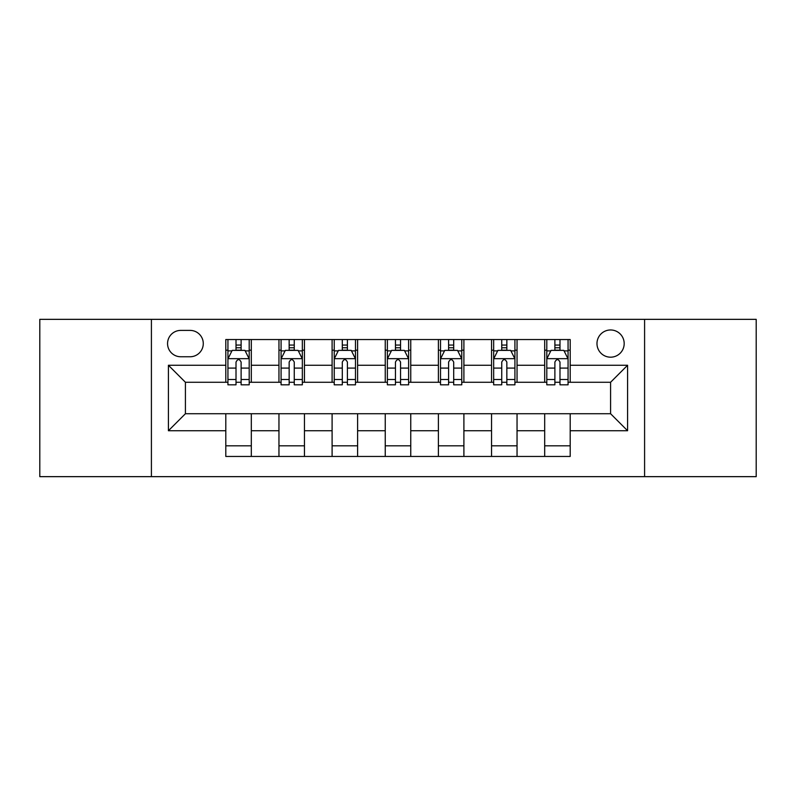 <?xml version="1.0" encoding="UTF-8"?>
<svg xmlns="http://www.w3.org/2000/svg" width="796" height="796" viewBox="0 0 796 796"><rect width="100%" height="100%" fill="white"/><g stroke="black" fill="none" stroke-linecap="round" stroke-linejoin="round"><path stroke-width="1.19" d="M610.582 329.972A13.602 13.602 0 0 0 596.98 343.583A13.602 13.602 0 0 0 610.582 357.185A13.602 13.602 0 0 0 624.183 343.583A13.602 13.602 0 0 0 610.582 329.972M644.591 476.655L756.2 476.655L756.2 319.345L644.591 319.345L644.591 476.655L151.409 476.655L151.409 319.345L39.8 319.345L39.8 476.655L151.409 476.655M180.742 356.757L190.095 356.757A13.184 13.184 0 0 0 203.279 343.583A13.184 13.184 0 0 0 190.095 330.4L180.742 330.4A13.184 13.184 0 0 0 167.558 343.583A13.184 13.184 0 0 0 180.742 356.757M644.591 319.345L151.409 319.345M225.805 430.736L168.414 430.736L168.414 365.264L225.805 365.264L225.805 382.269L185.418 382.269L185.418 413.731L225.805 413.731L225.805 456.456L570.195 456.456L570.195 413.731L610.582 413.731L610.582 382.269L570.195 382.269L570.195 365.264L627.586 365.264L627.586 430.736L570.195 430.736M570.195 365.264L570.195 339.544L225.805 339.544L225.805 365.264M544.683 339.544L544.683 382.269L546.802 382.269M554.882 382.269L559.986 382.269M568.065 382.269L570.195 382.269M544.683 382.269L514.922 382.269M491.54 339.544L491.54 382.269L493.659 382.269M501.739 382.269L506.843 382.269M491.54 382.269L461.77 382.269M438.387 339.544L438.387 382.269L440.516 382.269M448.596 382.269L453.7 382.269M438.387 382.269L408.627 382.269M385.244 339.544L385.244 382.269L387.373 382.269M395.453 382.269L400.547 382.269M385.244 382.269L355.484 382.269M332.101 339.544L332.101 382.269L334.23 382.269M342.3 382.269L347.404 382.269M332.101 382.269L302.341 382.269M278.958 339.544L278.958 382.269L281.078 382.269M289.157 382.269L294.261 382.269M278.958 382.269L249.198 382.269M225.805 382.269L227.935 382.269M236.014 382.269L241.118 382.269M225.805 413.731L251.317 413.731L251.317 456.456M570.195 413.731L251.317 413.731M251.317 339.544L251.317 382.269M225.805 350.17L227.935 350.17M236.014 350.17L241.118 350.17M249.198 350.17L251.317 350.17M225.805 445.83L251.317 445.83M278.958 413.731L278.958 456.456M304.46 339.544L304.46 382.269M278.958 350.17L281.078 350.17M289.157 350.17L294.261 350.17M302.341 350.17L304.46 350.17M304.46 413.731L304.46 456.456M278.958 445.83L304.46 445.83M332.101 413.731L332.101 456.456M357.613 413.731L357.613 456.456M332.101 445.83L357.613 445.83M357.613 339.544L357.613 382.269M332.101 350.17L334.23 350.17M342.3 350.17L347.404 350.17M355.484 350.17L357.613 350.17M385.244 413.731L385.244 456.456M410.756 413.731L410.756 456.456M385.244 445.83L410.756 445.83M410.756 339.544L410.756 382.269M385.244 350.17L387.373 350.17M395.453 350.17L400.547 350.17M408.627 350.17L410.756 350.17M438.387 413.731L438.387 456.456M463.899 413.731L463.899 456.456M438.387 445.83L463.899 445.83M463.899 339.544L463.899 382.269M438.387 350.17L440.516 350.17M448.596 350.17L453.7 350.17M461.77 350.17L463.899 350.17M491.54 413.731L491.54 456.456M517.042 413.731L517.042 456.456M491.54 445.83L517.042 445.83M517.042 339.544L517.042 382.269M491.54 350.17L493.659 350.17M501.739 350.17L506.843 350.17M514.922 350.17L517.042 350.17M544.683 413.731L544.683 456.456M544.683 445.83L570.195 445.83M544.683 350.17L546.802 350.17M554.882 350.17L559.986 350.17M568.065 350.17L570.195 350.17M185.418 382.269L168.414 365.264M185.418 413.731L168.414 430.736M627.586 365.264L610.582 382.269M627.586 430.736L610.582 413.731M241.118 345.066L236.014 345.066M249.198 379.493L241.118 379.493L241.118 384.816L249.198 384.816L249.198 358.887L244.939 350.379L232.183 350.379L227.935 358.887L227.935 384.816L236.014 384.816L236.014 379.493L227.935 379.493M227.935 358.887L227.935 339.544M249.198 358.887L249.198 339.544M236.014 350.379L236.014 339.544M241.118 339.544L241.118 350.379M241.118 379.493L241.118 362.071C239.417 358.797 237.715 358.797 236.014 362.071L236.014 379.493M294.261 345.066L289.157 345.066M302.341 379.493L294.261 379.493L294.261 384.816L302.341 384.816L302.341 358.887L298.082 350.379L285.336 350.379L281.078 358.887L281.078 384.816L289.157 384.816L289.157 379.493L281.078 379.493M281.078 358.887L281.078 339.544M302.341 358.887L302.341 339.544M289.157 350.379L289.157 339.544M294.261 339.544L294.261 350.379M294.261 379.493L294.261 362.071C292.56 358.797 290.858 358.797 289.157 362.071L289.157 379.493M347.404 345.066L342.3 345.066M355.484 379.493L347.404 379.493L347.404 384.816L355.484 384.816L355.484 358.887L351.235 350.379L338.479 350.379L334.23 358.887L334.23 384.816L342.3 384.816L342.3 379.493L334.23 379.493M334.23 358.887L334.23 339.544M355.484 358.887L355.484 339.544M342.3 350.379L342.3 339.544M347.404 339.544L347.404 350.379M347.404 379.493L347.404 362.071C345.703 358.797 344.011 358.797 342.3 362.071L342.3 379.493M400.547 345.066L395.453 345.066M408.627 379.493L400.547 379.493L400.547 384.816L408.627 384.816L408.627 358.887L404.378 350.379L391.622 350.379L387.373 358.887L387.373 384.816L395.453 384.816L395.453 379.493L387.373 379.493M387.373 358.887L387.373 339.544M408.627 358.887L408.627 339.544M395.453 350.379L395.453 339.544M400.547 339.544L400.547 350.379M400.547 379.493L400.547 362.071C398.856 358.797 397.154 358.797 395.453 362.071L395.453 379.493M453.7 345.066L448.596 345.066M461.77 379.493L453.7 379.493L453.7 384.816L461.77 384.816L461.77 358.887L457.521 350.379L444.765 350.379L440.516 358.887L440.516 384.816L448.596 384.816L448.596 379.493L440.516 379.493M440.516 358.887L440.516 339.544M461.77 358.887L461.77 339.544M448.596 350.379L448.596 339.544M453.7 339.544L453.7 350.379M453.7 379.493L453.7 362.071C451.999 358.797 450.297 358.797 448.596 362.071L448.596 379.493M506.843 345.066L501.739 345.066M514.922 379.493L506.843 379.493L506.843 384.816L514.922 384.816L514.922 358.887L510.664 350.379L497.918 350.379L493.659 358.887L493.659 384.816L501.739 384.816L501.739 379.493L493.659 379.493M493.659 358.887L493.659 339.544M514.922 358.887L514.922 339.544M501.739 350.379L501.739 339.544M506.843 339.544L506.843 350.379M506.843 379.493L506.843 362.071C505.142 358.797 503.44 358.797 501.739 362.071L501.739 379.493M559.986 345.066L554.882 345.066M568.065 379.493L559.986 379.493L559.986 384.816L568.065 384.816L568.065 358.887L563.817 350.379L551.061 350.379L546.802 358.887L546.802 384.816L554.882 384.816L554.882 379.493L546.802 379.493M546.802 358.887L546.802 339.544M568.065 358.887L568.065 339.544M554.882 350.379L554.882 339.544M559.986 339.544L559.986 350.379M559.986 379.493L559.986 362.071C558.285 358.797 556.593 358.797 554.882 362.071L554.882 379.493M278.958 430.736L251.317 430.736M278.958 365.264L251.317 365.264M332.101 365.264L304.46 365.264M332.101 430.736L304.46 430.736M385.244 365.264L357.613 365.264M385.244 430.736L357.613 430.736M438.387 365.264L410.756 365.264M438.387 430.736L410.756 430.736M491.54 365.264L463.899 365.264M491.54 430.736L463.899 430.736M544.683 365.264L517.042 365.264M544.683 430.736L517.042 430.736M249.088 358.668L228.044 358.668M227.935 350.897L231.934 350.897M245.198 350.897L249.198 350.897M236.014 368.09L227.935 368.09M249.198 368.09L241.118 368.09M241.118 347.772L236.014 347.772M302.231 358.668L281.187 358.668M281.078 350.897L285.077 350.897M298.341 350.897L302.341 350.897M289.157 368.09L281.078 368.09M302.341 368.09L294.261 368.09M294.261 347.772L289.157 347.772M355.374 358.668L334.33 358.668M334.23 350.897L338.22 350.897M351.484 350.897L355.484 350.897M342.3 368.09L334.23 368.09M355.484 368.09L347.404 368.09M347.404 347.772L342.3 347.772M408.527 358.668L387.473 358.668M387.373 350.897L391.363 350.897M404.637 350.897L408.627 350.897M395.453 368.09L387.373 368.09M408.627 368.09L400.547 368.09M400.547 347.772L395.453 347.772M461.67 358.668L440.626 358.668M440.516 350.897L444.516 350.897M457.78 350.897L461.77 350.897M448.596 368.09L440.516 368.09M461.77 368.09L453.7 368.09M453.7 347.772L448.596 347.772M514.813 358.668L493.769 358.668M493.659 350.897L497.659 350.897M510.923 350.897L514.922 350.897M501.739 368.09L493.659 368.09M514.922 368.09L506.843 368.09M506.843 347.772L501.739 347.772M567.956 358.668L546.912 358.668M546.802 350.897L550.802 350.897M564.065 350.897L568.065 350.897M554.882 368.09L546.802 368.09M568.065 368.09L559.986 368.09M559.986 347.772L554.882 347.772"/></g></svg>
